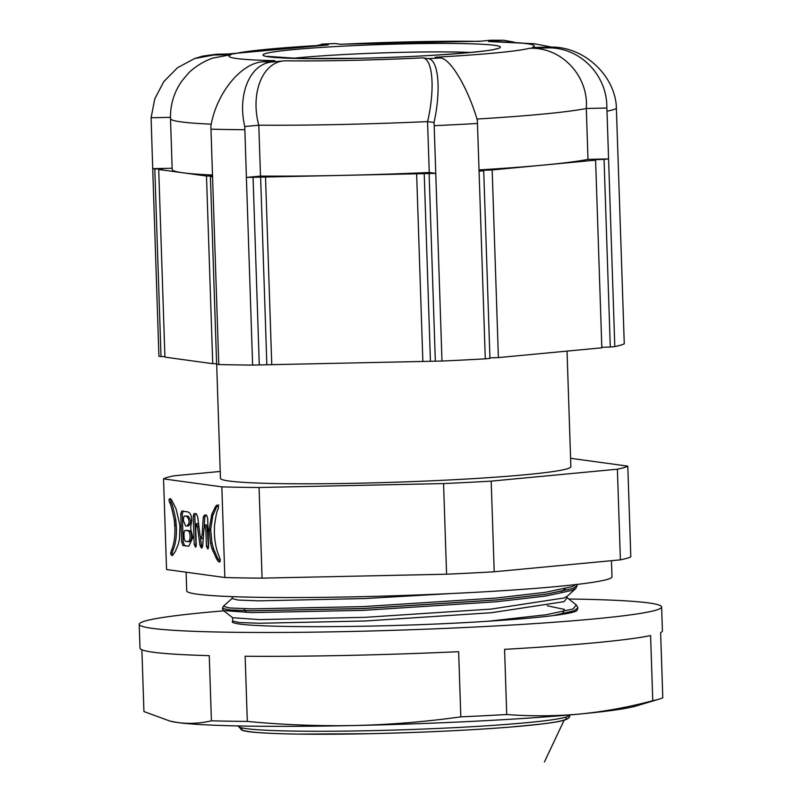 <?xml version="1.0" encoding="UTF-8"?>
<svg xmlns="http://www.w3.org/2000/svg" width="802" height="802" viewBox="0 0 802 802"><rect width="100%" height="100%" fill="white"/><g stroke="black" fill="none" stroke-linecap="round" stroke-linejoin="round"><path stroke-width="1.2" d="M568.778 599.014A261.352 14.446 178.1 0 1 661.62 606.974A261.352 14.446 178.1 0 1 346.133 631.575A261.352 14.446 178.1 0 1 139.207 624.297A261.352 14.446 178.1 0 1 223.808 610.823M170.194 721.178L171.478 721.469A237.452 13.133 -1.9 0 0 177.884 722.582A237.452 13.133 -1.9 0 0 354.263 725.529C389.702 724.707 425.22 721.81 460.809 716.868L458.644 651.695A261.352 14.446 178.1 0 1 346.925 655.424A261.352 14.446 178.1 0 1 245.141 656.247L247.307 721.419C282.825 724.818 318.474 726.191 354.263 725.529A237.452 13.133 -1.9 0 0 579.956 714.011A237.452 13.133 -1.9 0 0 635.866 706.061L659.033 699.164A261.352 14.446 -1.9 0 0 662.793 697.77L660.637 632.598A261.352 14.446 178.1 0 0 662.412 630.823L661.62 606.974M460.809 716.868A261.352 14.446 -1.9 0 0 506.734 714.522L504.568 649.349A261.352 14.446 178.1 0 0 650.602 635.545L652.758 700.717A261.352 14.446 -1.9 0 0 659.033 699.164M611.455 560.688L611.986 576.778A212.751 11.759 178.1 0 1 355.176 596.808A212.751 11.759 178.1 0 1 186.726 590.884L186.104 572.207M567.034 351.106L570.864 466.694A175.297 9.694 178.1 0 1 359.256 483.195A175.297 9.694 178.1 0 1 220.46 478.323L216.68 364.228M272.62 61.934C250.034 63.328 237.202 94.285 244.76 126.536L246.394 177.422L260.49 176.099L258.795 125.202C250.244 93.784 262.154 62.155 284.51 60.812A152.751 8.441 -1.9 0 0 349.963 60.401A152.751 8.441 -1.9 0 0 422.604 57.864L428.098 58.626A170.515 9.424 -1.9 0 0 440.559 57.985L435.065 57.233A152.751 8.441 -1.9 0 0 529.52 48.3L546.904 47.93A170.515 9.424 -1.9 0 0 549.621 47.128L532.237 47.498A152.751 8.441 -1.9 0 0 488.598 41.514L500.488 40.391A170.515 9.424 -1.9 0 0 490.754 40.23L478.854 41.353A152.751 8.441 -1.9 0 0 340.76 44.29L335.266 43.539A170.515 9.424 -1.9 0 0 322.805 44.18L328.299 44.932A152.751 8.441 -1.9 0 0 233.853 53.864L216.47 54.235A170.515 9.424 -1.9 0 0 213.743 55.027L231.126 54.656A152.751 8.441 -1.9 0 0 274.775 60.651L262.876 61.774A170.515 9.424 -1.9 0 0 272.62 61.934L284.51 60.812M260.49 176.099A213.302 11.789 -1.9 0 0 341.081 175.407L416.639 173.803L422.865 361.451L441.982 361.05A234.264 12.952 -1.9 0 0 485.29 358.835L489.942 358.394L483.716 170.736L479.065 171.177L485.29 358.835M222.395 608.457L229.833 610.011L250.986 610.833L362.915 608.588L496.468 599.986L546.052 594.272L573.35 588.437L577.199 585.47M575.736 588.588L572.568 590.282L545.41 596.097L496.067 601.791L363.156 610.362L251.758 612.608L223.467 610.553L222.385 608.417L229.833 609.921L250.986 610.743L362.915 608.497L496.468 599.906L546.042 594.182L573.34 588.357L577.199 585.42L575.736 588.588L567.034 596.367L564.047 597.981L491.425 609.049L365.271 617.329L259.527 619.605L232.66 617.74L232.64 621.139L239.497 622.522L259.647 623.254L365.391 620.979L491.546 612.708L564.167 601.64L567.064 597.67L576.257 604.858L577.941 607.846L574.092 610.773L553.149 615.595C537.19 617.6 515.686 619.465 488.659 621.189C379.386 628.487 223.457 628.527 232.64 621.139M577.149 609.721C577.811 611.435 570.533 613.309 555.315 615.324L574.092 610.863L577.941 607.846M555.315 615.324A177.683 9.825 178.1 0 1 553.149 615.595M192.871 537.631L188.781 546.232L182.966 545.55L181.683 541.972L180.761 513.932L181.743 511.075L187.187 511.816C190.034 512.207 191.558 515.105 191.778 520.488C190.204 529.922 190.295 526.844 192.871 537.631M220.139 561.58L218.214 561.39L216.811 559.325L211.969 548.678L210.515 543.225L209.222 530.473A19.579 6.015 87.1 0 1 209.232 529.029L211.928 513.851L215.979 505.902L217.212 505.009L218.495 506.283L218.234 508.959C217.222 509.45 215.979 515.044 214.485 525.731L214.395 532.799C214.665 541.751 216.259 549.631 219.167 556.448L220.38 559.886L219.347 562.132M570.583 458.293L627.796 466.142L630.803 556.788A233.462 12.912 178.1 0 1 620.397 559.846L494.202 571.776A233.462 12.912 178.1 0 1 446.574 574.212L262.074 578.142A233.462 12.912 178.1 0 1 224.851 577.52L221.843 486.874L163.538 478.874A233.462 12.912 178.1 0 1 173.944 475.817L220.239 471.446M224.851 577.52L166.545 569.52L163.538 478.874M201.192 538.473L202.174 534.483L203.267 517.12L204.6 515.034L206.605 515.305L207.658 518.232L208.6 546.593L207.748 548.939L206.435 546.292L205.913 530.774L204.931 524.969L203.969 528.548L202.716 545.992L201.432 548.087L199.979 545.31L197.452 526.724L196.38 523.696L195.738 529.27L196.259 544.899L195.538 547.175L194.204 544.307L193.262 515.957L194.064 513.591L196.43 513.912L197.723 516.979L200.109 535.947L201.192 538.473L202.746 538.393L203.337 537.31M172.921 555.174L170.996 554.844L170.636 553.059L171.628 549.931C174.124 543.856 175.197 536.337 174.876 527.385L174.315 520.217C172.099 509.019 170.465 503.034 169.412 502.263L168.971 499.496L170.184 498.553L171.488 499.796L176.099 508.929L179.838 524.999A19.579 6.015 87.1 0 1 179.939 526.463L179.488 538.964L178.385 544.067L175.237 551.696L172.119 555.656M211.267 124.16A213.302 11.789 178.1 0 1 170.505 118.586L172.189 169.473A213.302 11.789 -1.9 0 0 182.635 172.751L158.706 169.473L164.931 357.131L212.72 363.687L206.495 176.029L182.635 172.751A213.302 11.789 -1.9 0 0 212.49 175.026M218.776 364.519L216.63 364.218L210.405 176.57L212.55 176.861L218.776 364.519A234.264 12.952 -1.9 0 0 252.62 365.08L422.865 361.451M492.167 169.944L595.605 160.159L601.831 347.817L498.393 357.592L492.167 169.944L483.245 170.265L483.716 170.736M549.621 47.128C582.332 45.714 613.54 73.644 616.277 105.262L624.267 343.807A234.264 12.952 -1.9 0 1 614.803 346.584L610.282 347.015L604.056 159.357L608.578 158.936L614.803 346.584M271.748 364.679L265.522 177.021L341.081 175.407A213.302 11.789 -1.9 0 0 429.25 172.5L427.566 121.613L434.042 122.495C441.19 90.085 438.674 59.328 428.098 58.626M252.62 365.08L246.394 177.422L253.051 177.282L259.277 364.94M158.936 356.309L161.022 356.589L154.796 168.941L152.711 168.651L158.936 356.309M435.326 361.191L429.1 173.533L435.757 173.392L441.982 361.05M213.743 55.027L194.535 58.566L177.483 67.749L163.819 81.624L154.786 98.806L151.097 117.754L152.711 168.651L172.149 168.24M244.821 129.724A234.264 12.952 178.1 0 1 210.976 129.152L212.55 176.861M440.559 57.985C450.704 58.686 468.117 88.561 477.35 120.29L479.065 171.177M477.481 123.468A234.264 12.952 178.1 0 1 434.173 125.683L435.757 173.392L429.25 172.5M616.457 108.45A234.264 12.952 178.1 0 1 607.004 111.227L608.578 158.936L587.986 159.367L586.302 108.481L606.813 108.049C607.645 75.518 579.876 46.506 546.904 47.93M601.811 347.316L610.282 347.015M489.932 357.903L498.393 357.592M212.72 363.687L216.61 363.667M161.022 356.589L164.911 356.569M322.805 44.18L317.662 45.413M228.369 53.975L328.299 44.932M194.535 58.566L202.946 56.05L216.47 54.235M151.097 117.754L170.475 117.343M170.505 118.586C170.194 104.711 174.004 92.16 181.934 80.932L187.848 73.864C191.508 69.573 201.322 62.175 212.48 58.165L231.126 54.656M210.976 129.152L210.916 125.964C216.169 94.075 240.46 63.198 262.876 61.774M244.76 126.536L258.795 125.202A213.302 11.789 178.1 0 0 339.386 124.521A213.302 11.789 178.1 0 0 427.566 121.613C435.145 89.744 432.98 58.466 422.604 57.864M479.025 169.904A213.302 11.789 -1.9 0 0 543.826 165.052A213.302 11.789 -1.9 0 0 587.986 159.367M529.52 48.3C561.801 46.807 588.858 76.391 586.302 108.481A213.302 11.789 178.1 0 1 476.979 119.037M514.062 42.155L503.816 40.27L500.488 40.391M488.598 41.514L534.433 43.759L551.606 47.117M321.622 44.13L335.266 43.539M490.754 40.23L503.816 40.27M607.004 111.227L606.813 108.049M604.056 159.357L595.134 159.678L595.605 160.159M434.173 125.683L434.042 122.495M429.1 173.533L416.639 173.803M265.522 177.021L253.051 177.282M212.53 175.999L206.495 176.029M210.405 176.57L212.53 176.26M158.706 169.473L162.756 168.901L154.796 168.941M260.61 176.761L266.835 364.419M424.198 173.282L430.423 360.93M262.074 578.142L259.066 487.496A233.462 12.912 178.1 0 1 221.843 486.874M627.796 466.142A233.462 12.912 178.1 0 1 617.39 469.2L491.195 481.13A233.462 12.912 178.1 0 1 443.566 483.566L259.066 487.496M620.397 559.846L617.39 469.2M494.202 571.776L491.195 481.13M446.574 574.212L443.566 483.566M139.207 624.297L139.999 648.156A261.352 14.446 178.1 0 0 209.252 655.645L211.407 720.818C200.299 723.434 189.132 724.026 177.884 722.582L170.194 721.168L143.939 711.554L141.884 649.8M211.407 720.818A261.352 14.446 -1.9 0 0 247.307 721.419M506.734 714.522C531.205 716.386 555.616 716.216 579.956 714.011C604.297 711.615 628.557 707.174 652.758 700.717M220.069 561.691L217.162 557.159L213.482 548.598L212.029 543.144L210.736 530.403A19.579 6.015 87.1 0 1 210.746 528.959L212.791 515.686L211.267 515.756M212.791 515.686L216.39 507.355L218.725 504.929M202.284 547.696L201.492 545.23L199.979 545.31M201.492 545.23L200.48 537.781M198.836 525.841L197.944 523.626L196.38 523.696M196.139 546.553L194.776 515.876L195.578 513.511M201.282 538.463L202.746 538.393M203.548 534.413L202.174 534.483M204.189 526.453L204.791 517.039L203.267 517.12M204.791 517.039L206.114 514.954M208.41 548.367L207.427 530.693L206.445 524.889L204.831 524.949M187.488 546.172L184.48 545.47L183.207 541.891L182.275 513.851L183.257 510.994M186.676 530.393L188.971 530.633C192.46 530.593 192.51 542.423 189.011 541.561L186.134 541.45C184.781 541.35 184.079 539.435 184.029 535.706C183.909 531.957 184.41 530.202 185.533 530.443L187.457 530.713C190.946 530.673 190.996 542.503 187.498 541.641M186.154 515.997L188.129 516.197C191.337 519.927 191.407 523.195 188.34 526.012L185.583 525.922L183.498 520.789C183.387 517.48 183.889 515.907 185.011 516.057L186.615 516.277C189.823 519.997 189.894 523.275 186.826 526.092M172.861 555.245L172.149 552.989L173.152 549.851C175.638 543.776 176.721 536.257 176.39 527.305L175.828 520.137C173.613 508.949 171.979 502.954 170.926 502.182L169.412 502.263M170.926 502.182L170.646 498.874M173.152 549.851L171.628 549.931M544.448 761.9L564.177 720.126M562.382 613.901L564.518 609.44L547.215 605.771M243.948 608.698L246.294 612.497M561.641 591.475L565.28 588.658M565.23 717.339A162.545 8.982 178.1 0 1 370.243 733.69L297.712 734.101C264.881 733.529 246.234 732.206 241.793 730.111L238.254 726.091A165.733 9.163 -1.9 0 0 369.471 730.702A165.733 9.163 -1.9 0 0 569.54 715.103C571.535 721.048 554.533 723.023 509.511 727.133C468.518 730.331 422.083 732.517 370.203 733.69A162.545 8.982 178.1 0 1 242.705 728.036M406.343 43.839A118.726 6.566 178.1 0 1 497.751 48.611A118.726 6.566 178.1 0 1 357.03 58.325A118.726 6.566 178.1 0 1 265.612 53.554A118.726 6.566 178.1 0 1 406.343 43.839M470.814 52.441A110.756 6.125 -1.9 0 0 404.95 52.28A110.756 6.125 -1.9 0 0 292.84 58.346M232.67 596.648L232.029 598.513L237.973 600.036L258.906 600.838L364.649 598.553L452.549 593.47M488.659 621.189L546.022 614.773L573.189 608.969L576.257 604.858M232.029 598.513L223.327 606.302L229.552 607.966L251.638 608.868L363.035 606.613L495.937 598.051L545.28 592.347L572.448 586.543L575.896 584.548M219.728 561.32L218.214 561.39M218.324 559.245L216.811 559.325M217.162 557.159L215.648 557.24M214.355 550.994L212.841 551.074M213.482 548.598L211.969 548.678M212.029 543.144L210.515 543.225M210.736 530.403L209.222 530.473M210.746 528.959L209.232 529.029M213.442 513.771L211.928 513.851M216.39 507.355L214.876 507.435M217.492 505.821L215.979 505.902M198.936 526.653L197.452 526.724M195.718 544.227L194.204 544.307M194.776 515.876L193.262 515.957M207.949 546.222L206.435 546.292M207.427 530.693L205.913 530.774M184.48 545.47L182.966 545.55M183.207 541.891L181.683 541.972M182.275 513.851L180.761 513.932M188.971 530.633L187.457 530.713M188.129 516.197L186.615 516.277M175.828 520.137L174.315 520.217M170.485 499.415L168.971 499.496M172.51 554.763L170.996 554.844M172.149 552.989L170.636 553.059M176.33 525.651L174.806 525.731M176.26 524.739L174.746 524.819M176.049 522.443L174.535 522.523M495.616 49.153L496.328 48.732C492.959 51.438 420.479 57.323 357.121 58.305L299.106 58.506L267.146 56.34M567.084 596.317L567.124 597.731M223.467 610.553L232.66 617.74M577.941 607.936L577.049 610.422M223.327 606.302L222.385 608.417M577.009 584.417L577.199 585.42M480.308 41.213L340.228 44.22"/></g></svg>
